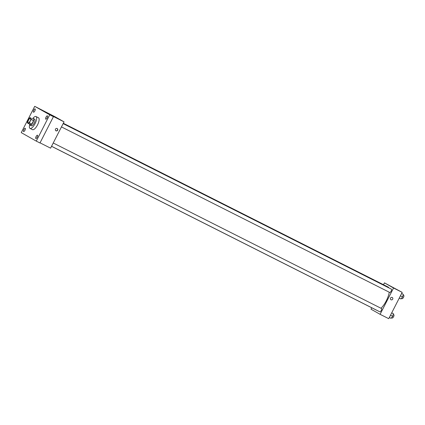 <?xml version="1.0" encoding="UTF-8"?>
<svg xmlns="http://www.w3.org/2000/svg" width="425" height="425" viewBox="0 0 425 425"><rect width="100%" height="100%" fill="white"/><g stroke="black" fill="none" stroke-linecap="round" stroke-linejoin="round"><path stroke-width="0.64" d="M30.111 121.061A2.587 0.914 116.8 0 1 28.151 122.921A2.587 0.914 116.8 0 1 28.502 120.201A2.587 0.914 116.8 0 1 30.483 118.304A2.587 0.914 116.8 0 1 30.111 121.061M31.248 118.309L30.079 117.651A3.512 1.243 116.8 0 0 29.272 118.41L27.545 121.784A3.512 1.243 116.8 0 0 27.386 122.91L28.555 123.569A3.512 1.243 116.8 0 0 29.362 122.814L31.089 119.441A3.512 1.243 116.8 0 0 31.248 118.309L30.079 117.651M29.362 122.814L31.832 124.058A3.512 1.243 116.8 0 1 31.025 124.817L28.555 123.569M31.832 124.058L33.559 120.684L31.089 119.441M33.713 119.558A3.512 1.243 116.8 0 1 33.559 120.684M29.755 124.174A3.692 1.307 -63.2 0 0 30.101 125.141A3.692 1.307 -63.2 0 0 30.122 125.152A3.692 1.307 -63.2 0 0 32.953 122.442A3.692 1.307 -63.2 0 0 33.447 118.559A3.692 1.307 -63.2 0 0 32.443 118.841M33.447 118.559L34.685 119.181A3.692 1.307 116.8 0 1 34.159 123.123A3.692 1.307 116.8 0 1 31.354 125.779A3.692 1.307 116.8 0 1 31.338 125.768L30.122 125.152M32.582 118.745A6.651 2.348 116.8 0 1 36.013 116.54A6.651 2.348 116.8 0 1 35.068 123.638A6.651 2.348 116.8 0 1 30.026 128.414A6.651 2.348 116.8 0 1 29.755 124.344M36.013 116.54L38.484 117.783A6.651 2.348 116.8 0 1 37.538 124.881A6.651 2.348 116.8 0 1 32.497 129.657L30.026 128.414M35.137 108.927A1.849 0.653 116.8 0 1 34.877 110.877A1.849 0.653 116.8 0 1 33.469 112.221A1.849 0.653 116.8 0 1 33.713 110.277A1.849 0.653 116.8 0 1 35.132 108.922A1.849 0.653 116.8 0 1 35.137 108.927M47.425 115.871A1.849 0.653 116.8 0 1 47.159 117.826A1.849 0.653 116.8 0 1 45.751 119.165A1.849 0.653 116.8 0 1 46.001 117.22A1.849 0.653 116.8 0 1 47.414 115.866A1.849 0.653 116.8 0 1 47.425 115.871M37.517 135.23A1.849 0.653 116.8 0 1 37.251 137.185A1.849 0.653 116.8 0 1 35.849 138.523A1.849 0.653 116.8 0 1 36.093 136.579A1.849 0.653 116.8 0 1 37.512 135.224A1.849 0.653 116.8 0 1 37.517 135.23M25.234 128.286A1.849 0.653 116.8 0 1 24.969 130.236A1.849 0.653 116.8 0 1 23.561 131.58A1.849 0.653 116.8 0 1 23.811 129.636A1.849 0.653 116.8 0 1 25.224 128.281A1.849 0.653 116.8 0 1 25.234 128.286M21.25 132.632L36.268 141.116L49.725 114.814L34.712 106.324L21.25 132.632M40.04 142.843L50.586 148.16L64.047 121.858L50.469 115.01L53.428 116.684L39.966 142.986L36.268 141.116M53.428 116.684L49.725 114.814M64.047 121.858L54.947 116.71L34.712 106.324M56.318 117.752L51.877 115.419L56.318 117.752M57.641 130.209A1.291 1.211 -60.5 0 1 55.925 130.788A1.291 1.211 -60.5 0 1 55.51 129.067A1.291 1.211 -60.5 0 1 57.194 128.536A1.291 1.211 -60.5 0 1 57.641 130.209M57.078 128.477A1.291 1.211 -60.5 0 1 55.813 130.719M389.242 292.203A12.941 4.574 116.8 0 1 386.261 300.847A12.941 4.574 116.8 0 1 380.997 308.263M376.789 310.277A12.941 4.574 116.8 0 1 376.449 310.149L51.531 146.306M63.325 123.266L388.105 287.034A12.941 4.574 116.8 0 1 388.933 287.911M61.455 126.916L389.746 292.458A1.849 0.653 -63.2 0 0 391.159 291.098A1.849 0.653 -63.2 0 0 391.409 289.159L63.139 123.627M53.231 142.986L381.501 308.518A1.849 0.653 116.8 0 1 381.241 310.489A1.849 0.653 116.8 0 1 379.838 311.817L51.553 146.274M371.716 307.764L370.993 309.172L380.093 314.319L393.555 288.012L384.455 282.869L383.509 284.718M384.455 282.869L402.193 292.368L388.737 318.676L380.093 314.319M402.193 292.368L393.555 288.012M394.464 288.267L390.028 285.929L394.464 288.267M392.254 297.495A1.291 1.211 -60.5 0 1 392.7 299.163A1.291 1.211 -60.5 0 1 390.984 299.747A1.291 1.211 -60.5 0 1 390.564 298.026A1.291 1.211 -60.5 0 1 392.254 297.495A1.291 1.211 -60.5 0 1 392.7 299.163A1.291 1.211 -60.5 0 1 390.984 299.742M399.256 298.106L400.966 298.972L402.603 296.926L403.32 294.366L401.636 293.462M402.603 296.926L400.424 295.827M403.32 294.366L401.614 293.505M403.123 295.067L403.75 295.38A1.849 0.653 116.8 0 1 403.49 297.351A1.849 0.653 116.8 0 1 402.087 298.679L401.455 298.361M389.353 317.464L391.058 318.33L392.7 316.285L393.417 313.724L391.728 312.821M392.7 316.285L390.517 315.185M393.417 313.724L391.707 312.864M393.221 314.426L393.842 314.739A1.849 0.653 116.8 0 1 393.582 316.71A1.849 0.653 116.8 0 1 392.179 318.038L391.547 317.719"/></g></svg>
